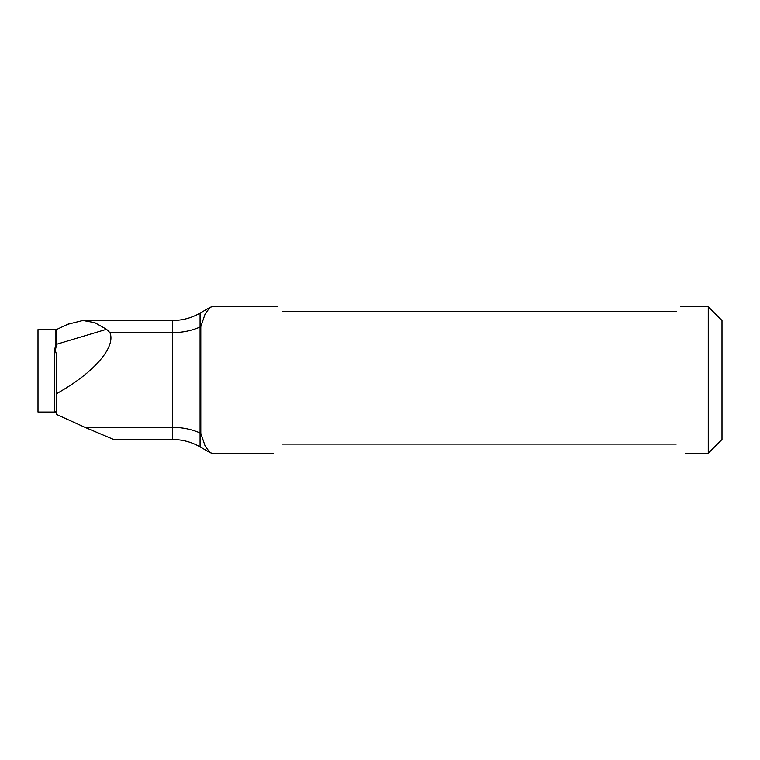 <?xml version="1.0" encoding="UTF-8"?>
<svg xmlns="http://www.w3.org/2000/svg" width="760" height="760" viewBox="0 0 760 760"><rect width="100%" height="100%" fill="white"/><g stroke="black" fill="none" stroke-linecap="round" stroke-linejoin="round"><path stroke-width="1.14" d="M55.622 412.043L38 412.043L38 329.64L55.907 329.64L55.907 344.356L54.483 350.293L55.309 350.322L56.316 353.875L56.316 393.898L63.355 389.709C96.539 369.749 115.681 346.284 109.915 332.633L106.523 329.308L56.677 344.251L55.309 350.322M172.605 439.517L172.605 320.483C182.4 320.435 191.558 317.984 200.07 313.12L200.07 446.88C191.558 442.016 182.4 439.565 172.605 439.517L113.762 439.517L85.015 427.367L172.605 427.367C182.409 427.395 191.567 429.267 200.07 432.972L200.802 433.295L200.802 326.705L200.07 327.028C191.567 330.733 182.409 332.604 172.605 332.633L109.915 332.633M708.263 306.745L708.263 453.255L722 439.517L722 320.483L708.263 306.745L680.798 306.745M282.483 444.096C270.389 456.19 270.389 456.19 282.483 444.096L676.219 444.096C688.313 456.19 688.313 456.19 676.219 444.096M200.802 433.295L205.219 446.291L210.121 452.675L212.097 453.235L273.324 453.255M67.792 324.283L82.868 320.483L94.829 322.687L106.523 329.308M85.015 427.367L56.316 414.342L56.316 393.898M277.903 306.745L212.097 306.745L210.121 307.325L205.209 313.719L200.802 326.705M676.219 311.324C682.29 305.244 682.29 305.244 676.219 311.324L282.483 311.324C276.402 305.244 276.402 305.244 282.483 311.324M56.316 412.452L54.483 411.635L54.483 350.293M55.907 412.024L56.677 412.195M69.73 323.38L56.677 329.469L56.677 344.251A1.833 1.178 -0 0 1 55.907 344.356M708.263 453.255L685.378 453.255M172.605 320.483L82.868 320.483M200.07 446.88L210.121 452.675M200.07 313.12L210.121 307.325M56.097 412.072L55.166 411.749M56.677 329.469L55.907 329.64"/></g></svg>

